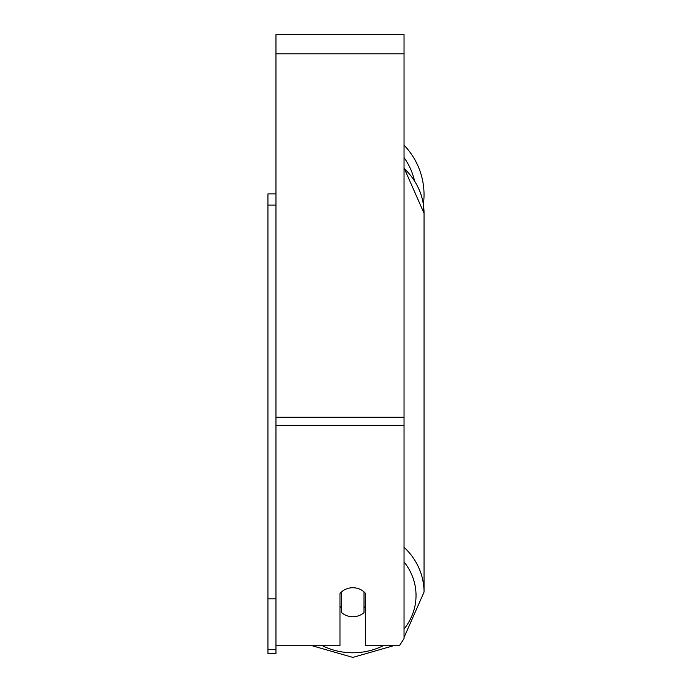 <?xml version="1.0" encoding="UTF-8"?>
<svg xmlns="http://www.w3.org/2000/svg" width="692" height="692" viewBox="0 0 692 692"><rect width="100%" height="100%" fill="white"/><g stroke="black" fill="none" stroke-linecap="round" stroke-linejoin="round"><path stroke-width="1.04" d="M352.808 616.745A16.011 14.506 0 0 1 341.597 612.602L341.597 591.876A16.011 14.506 0 0 1 352.808 587.733A16.011 14.506 0 0 1 364.009 591.876L364.009 612.602A16.011 14.506 0 0 1 352.808 616.745M341.597 607.861A16.011 14.506 0 0 1 339.997 606.209M365.61 606.209A16.011 14.506 0 0 1 364.009 607.861M404.024 638.508L399.405 645.757L404.024 638.508L404.024 34.6L275.97 34.6L275.97 649.58L267.96 649.58L267.96 653.456L275.97 653.456L275.97 649.58M399.405 645.757L365.61 645.757L365.61 593.528A16.011 14.506 0 0 0 339.997 593.528L339.997 645.757L275.97 645.757L312.204 645.757L352.808 657.4L393.402 645.757L352.808 657.4L312.204 645.757M404.024 145.173A71.233 71.233 0 0 1 423.374 204.356L424.04 213.24L424.04 592.092A71.233 64.564 180 0 0 404.024 547.225M275.97 598.805L267.96 598.805L267.96 193.881L275.97 193.881M267.96 205.074L275.97 205.074M267.96 598.805L267.96 649.58M383.126 645.757A63.231 57.306 0 0 1 352.808 652.781A63.231 57.306 0 0 1 322.481 645.757M404.024 561.878A63.231 57.306 0 0 1 404.024 629.071M404.024 168.372A71.233 64.564 0 0 1 424.04 213.24L404.024 167.845M404.024 425.364L275.97 425.364M404.024 53.812L275.97 53.812M404.024 417.241L275.97 417.241M414.413 180.439A63.231 63.231 0 0 0 404.024 157.612M404.024 637.488L424.04 592.092L404.024 637.488"/></g></svg>
